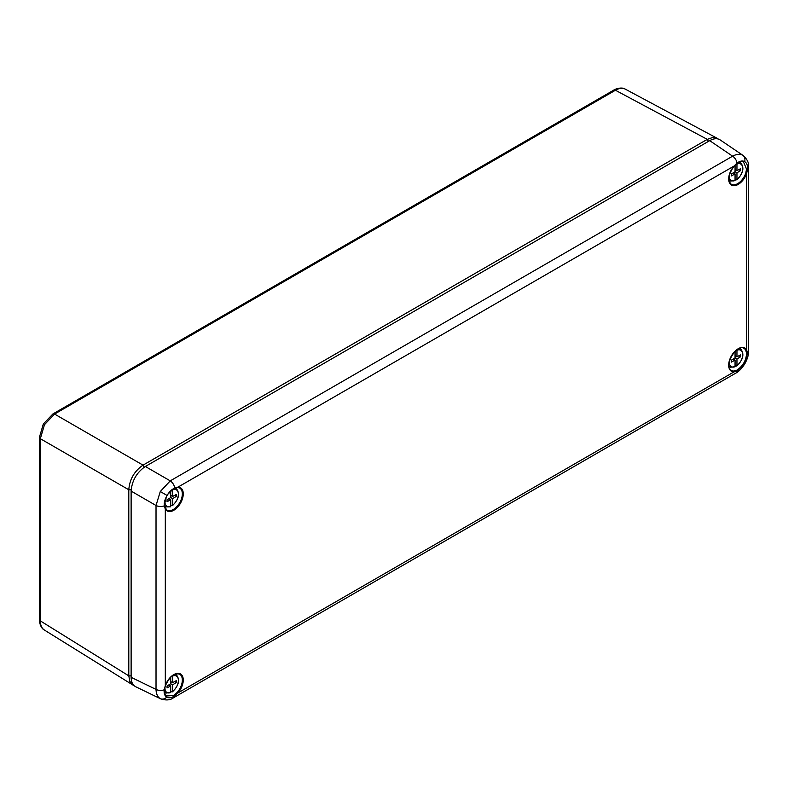 <?xml version="1.0" encoding="UTF-8"?>
<svg xmlns="http://www.w3.org/2000/svg" width="788" height="788" viewBox="0 0 788 788"><rect width="100%" height="100%" fill="white"/><g stroke="black" fill="none" stroke-linecap="round" stroke-linejoin="round"><path stroke-width="1.18" d="M746.531 353.152L747.536 353.014L744.68 363.475L737.046 371.178L733.983 371.906A0.67 0.522 -90.6 0 0 733.736 371.04L736.662 370.242A12.795 7.2 118.9 0 0 737.578 369.739C743.32 365.474 746.305 359.949 746.531 353.152L745.763 350.217A0.67 0.522 -29.4 0 0 746.64 349.99L747.536 353.014A6.708 3.871 -0 0 0 748.6 350.926L748.6 167.007A6.708 3.871 -0 0 1 747.536 169.105L746.64 173.419L745.763 173.163L746.531 169.124L743.537 161.993M165.313 685.363L165.313 685.609A13.376 7.722 -60 0 1 180.491 673.937A13.376 7.722 -60 0 1 177.97 692.918L177.31 692.288A12.707 7.338 120 0 0 179.447 674.114C174.286 672.883 169.627 676.695 165.47 685.56L164.19 689.805L165.313 685.609L165.313 509.048L164.19 505.896L166.77 495.278L174.68 487.733L177.97 487.122A13.376 7.722 -60 0 1 180.491 503.197A13.376 7.722 -60 0 1 165.313 509.048A0.67 0.522 -29.4 0 0 165.293 508.299M164.328 689.283L164.495 689.549C164.219 692.593 164.899 694.74 166.544 695.962L173.242 695.558A12.697 7.496 121.2 0 0 174.197 694.977L177.31 692.288M165.47 508.605A12.707 7.338 120 0 0 166.751 509.925L164.19 505.896A6.708 3.871 -0 0 1 156.024 505.482L131.123 491.101L131.123 677.316C131.202 682.044 132.729 685.186 135.713 686.752L160.279 698.641C157.58 696.956 156.162 693.873 156.024 689.401L156.024 505.482L160.279 491.525L170.247 480.867L732.613 156.182C736.563 154.064 739.942 153.749 742.749 155.236L743.153 155.492C747.28 159.274 749.092 163.116 748.6 167.007M733.845 166.278L737.046 163.047C739.971 160.949 742.513 160.476 744.68 161.619C746.778 162.929 747.723 165.421 747.536 169.105L746.531 169.124M131.123 491.101C131.98 480.66 136.718 472.455 145.337 466.486L170.247 480.867A6.708 3.871 60 0 1 174.68 487.733L174.493 488.196C167.844 491.013 163.185 501.71 164.495 505.492L164.328 505.256M736.662 370.242L737.046 371.178A6.708 3.871 60 0 1 735.765 373.148L735.765 373.148C738.888 371.542 741.941 368.37 744.926 363.613L744.68 363.475M177.31 487.476A0.67 0.522 -90.6 0 0 177.97 487.122L733.983 166.11A13.376 7.722 -60 0 0 731.451 185.101A13.376 7.722 -60 0 0 746.64 173.419L746.64 349.99A13.376 7.722 -60 0 0 731.451 355.841A13.376 7.722 -60 0 0 733.983 371.906L177.97 692.918L174.68 695.863C171.597 697.863 168.957 698.286 166.77 697.134C164.692 695.834 163.835 693.391 164.19 689.805A6.708 3.871 -0 0 1 156.024 689.401L131.123 677.316M736.662 163.431L737.046 163.047A6.708 3.871 60 0 0 732.613 156.182L709.702 140.648L145.337 466.486M709.702 140.648C713.83 138.363 717.316 138.107 720.163 139.909L743.153 155.492M174.197 694.977L174.68 695.863A6.708 3.871 60 0 1 173.399 697.823L735.765 373.148M44.483 424.673L43.32 424.003L52.934 413.927A3.349 1.94 60 0 1 54.559 414.064L44.483 424.673L40.336 438.699L40.336 620.885C40.405 625.337 41.794 628.4 44.483 630.085L44.305 629.976C39.912 627.888 39.045 619.604 39.4 619.545A3.349 1.94 -0 0 0 40.336 620.885L128.799 675.858L128.799 489.772C129.626 479.301 134.364 471.086 143.022 465.137L707.279 139.368L712.707 137.476L718.252 139.013M133.98 685.54L129.872 681.512L128.799 675.858L131.123 675.887M708.461 141.367L707.279 139.368L615.438 90.246C619.319 88.089 622.668 87.744 625.475 89.241L717.129 138.255M170.72 505.029L171.942 505.66L172.621 505.226A9.486 5.477 120 0 0 178.383 494.224A9.486 5.477 120 0 0 172.621 489.89L172.621 496.46L176.295 494.47L176.295 496.391L172.621 498.646L172.621 505.226M165.5 498.637A9.486 5.477 120 0 0 170.72 506.32L170.72 499.74L167.046 501.729L167.046 499.809L170.72 497.553L170.72 490.983A9.486 5.477 120 0 0 169.046 492.49M170.72 495.366L172.621 496.46M174.581 495.396L176.295 496.391M171.37 495.741L170.72 496.144M170.72 497.553L172.621 498.646M168.888 498.686L170.72 499.74M169.538 498.282L169.538 499.06M172.621 489.89L172.483 489.318M735.056 365.396L736.288 366.026L736.957 365.593A9.486 5.477 120 0 0 742.72 354.6A9.486 5.477 120 0 0 736.957 350.256L736.957 356.826L740.631 354.836L740.631 356.757L736.957 359.013L736.957 365.593M729.363 361.249A9.486 5.477 120 0 0 735.056 366.686L735.056 360.106L731.382 362.096L731.382 360.175L735.056 357.919L735.056 351.359M735.056 355.733L736.957 356.826M738.917 355.762L740.631 356.757M735.716 356.107L735.056 356.511M735.056 357.919L736.957 359.013M733.224 359.052L735.056 360.106M733.874 358.648L733.874 359.426M735.056 366.686L730.289 367.267A10.49 6.058 -60 0 1 728.949 366.125M735.056 179.211L736.288 179.841L736.957 179.408A9.486 5.477 120 0 0 742.72 168.415A9.486 5.477 120 0 0 736.957 164.071L736.957 170.641L740.631 168.652L740.631 170.572L736.957 172.828L736.957 179.408M729.363 175.064A9.486 5.477 120 0 0 735.056 180.501L735.056 173.931L731.382 175.911L731.382 173.99L735.056 171.735L735.056 165.165A9.486 5.477 120 0 0 734.958 165.234M738.917 169.578L740.631 170.572M735.716 169.922L735.056 170.326M735.056 171.735L736.957 172.828M733.224 172.868L735.056 173.931M735.056 169.548L736.957 170.641M733.874 172.464L733.874 173.242M736.957 164.071L736.839 163.54M735.056 180.501L730.289 181.082A10.49 6.058 -60 0 1 728.949 179.94M170.72 691.214L171.942 691.844L172.621 691.411A9.486 5.477 120 0 0 178.383 680.408A9.486 5.477 120 0 0 172.621 676.074L172.621 682.644L176.295 680.655L176.295 682.575L172.621 684.831L172.621 691.411M165.047 686.9A9.486 5.477 120 0 0 170.72 692.504L170.72 685.924L167.046 687.914L167.046 685.993L170.72 683.738L170.72 677.178M170.72 681.551L172.621 682.644M174.581 681.581L176.295 682.575M171.37 681.925L170.72 682.329M170.72 683.738L172.621 684.831M168.888 684.87L170.72 685.924M169.538 684.467L169.538 685.245M170.72 692.504L165.953 693.085A10.49 6.058 -60 0 1 164.465 691.726M745.763 350.217A12.707 7.338 120 0 0 743.783 348.296C736.721 343.263 723.197 366.686 731.087 370.291A12.707 7.338 120 0 0 733.736 371.04M166.751 509.925A12.707 7.338 120 0 0 173.36 509.452A12.707 7.338 120 0 0 181.723 498.016A12.707 7.338 120 0 0 179.447 487.93A12.707 7.338 120 0 0 177.664 487.486M743.557 162.003C742.119 161.116 739.932 161.599 736.977 163.441L734.012 166.278C728.417 174.306 727.442 180.255 731.087 184.106A12.707 7.338 120 0 0 737.696 183.634A12.707 7.338 120 0 0 745.763 173.163M742.749 155.236A6.708 5.477 120 0 1 744.68 161.619M160.279 491.525L166.77 495.278M160.279 698.641A6.708 5.477 -60 0 0 166.77 697.134M174.197 488.166L177.497 487.516L179.447 487.93M131.163 489.801L128.799 489.772L40.336 438.699A3.349 1.94 -0 0 1 39.4 437.36L39.4 619.545M52.934 413.927L613.803 90.108A3.349 1.94 60 0 1 615.438 90.246L54.559 414.064L143.022 465.137L144.234 467.176M174.601 488.146A10.49 6.058 -60 0 1 176.433 488.747L175.192 487.92M164.613 506.241L165.953 506.901A10.49 6.058 -60 0 1 164.515 505.62M739.114 348.523A10.49 6.058 -60 0 1 740.769 349.114L739.597 348.335M738.849 162.318A10.49 6.058 -60 0 1 740.769 162.929L739.469 162.062M174.778 674.341A10.49 6.058 -60 0 1 176.433 674.932L175.261 674.144M160.703 698.867C166.041 700.552 170.277 700.207 173.399 697.823M744.926 363.613C747.546 358.648 748.767 354.423 748.6 350.926M44.295 629.976L132.758 684.949M43.32 424.003L39.4 437.36M613.803 90.108C613.675 89.773 621.259 86.375 625.288 89.133M165.953 506.901L170.454 506.812M172.464 505.65C178.876 499.277 180.196 493.643 176.433 488.747M730.289 367.267L729.028 366.647M736.8 366.016C743.212 359.653 744.542 354.009 740.769 349.114M730.289 181.082L729.028 180.462M736.8 179.831C743.212 173.468 744.542 167.824 740.769 162.929M165.953 693.085L164.544 692.396M172.464 691.834C178.876 685.462 180.196 679.827 176.433 674.932"/></g></svg>
